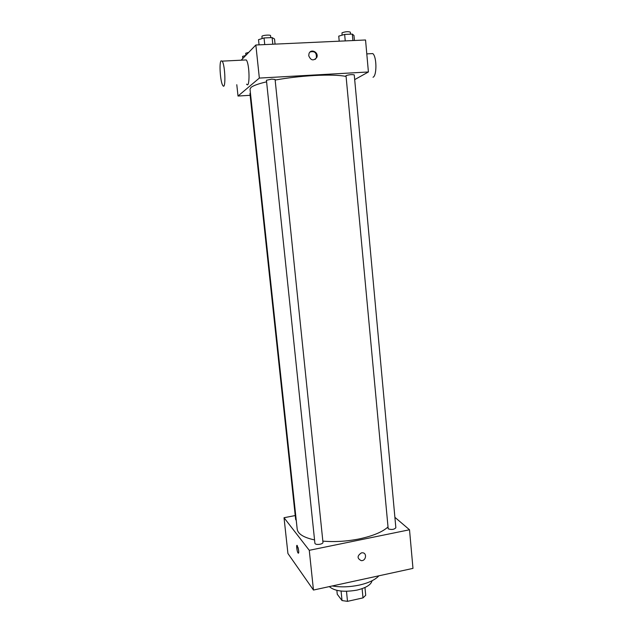 <?xml version="1.0" encoding="UTF-8"?>
<svg xmlns="http://www.w3.org/2000/svg" width="633" height="633" viewBox="0 0 633 633"><rect width="100%" height="100%" fill="white"/><g stroke="black" fill="none" stroke-linecap="round" stroke-linejoin="round"><path stroke-width="0.95" d="M362.108 588.658L363.01 597.884L365.716 595.281L364.956 587.503M363.01 597.884L347.501 601.35L342.034 600.559L337.254 594.252L336.859 590.36M346.488 591.301L347.501 601.35M341.068 591.064L342.034 600.559M372.085 580.738C371.025 584.773 366.009 587.891 357.028 590.098C343.956 592.377 334.715 591.214 329.295 586.601M378.882 575.808C375.195 579.828 368.667 582.922 359.299 585.09C349.74 587.084 340.72 587.377 332.222 585.96M394.897 517.319L409.511 529.766L412.977 568.387L313.462 590.051L287.928 553.503L284.027 517.723L295.231 515.555M361.459 552.87L362.282 552.783C367.267 552.656 366.175 561.044 361.261 560.648C356.98 558.417 357.044 555.821 361.459 552.87M409.511 529.766L309.268 550.314L313.462 590.051M296.236 520.215L295.666 519.638L249.94 93.478L250.439 93.146M320.053 544.245C317.149 544.673 315.44 544.38 314.918 543.359L266.43 80.272L271.723 79.109L275.086 79.449L322.98 542.457C322.925 543.209 321.952 543.802 320.053 544.245M388.195 528.832C391.574 529.94 394.13 529.584 395.854 527.764L354.251 74.908C352.177 74.37 349.432 74.599 346.006 75.596L388.195 528.832M309.268 550.314L284.027 517.723M387.831 527.131C382.182 532.116 372.663 536.04 359.259 538.912C346.718 541.397 334.58 542.125 322.838 541.112M314.561 539.925C303.674 537.567 297.89 533.975 297.194 529.141L250.011 89.134L251.016 87.417C253.232 85.621 258.422 83.754 266.596 81.823M298.657 550.623C298.839 552.688 298.665 553.511 298.151 553.092C296.972 551.905 296.007 543.992 297.233 545.535L298.657 550.623M361.451 552.862C357.044 555.821 356.98 558.417 361.261 560.648C366.175 561.044 367.267 552.656 362.282 552.783M298.072 547.537L298.673 550.805M275.149 80.059C287.398 77.851 300.343 76.34 313.976 75.533C328.574 74.773 339.201 75.058 345.863 76.395M354.686 79.616L368.414 71.972L259.348 78.081L238.024 96.042L250.138 95.306M259.348 78.081L255.851 44.998L365.542 39.982L368.414 71.972M308.73 55.704L309.031 53.536C310.938 48.211 319.119 52.436 316.761 57.508C313.47 61.148 310.795 60.546 308.73 55.704M255.851 44.998L241.165 60.19M236.789 84.719L238.024 96.042M244.789 60.008L246.277 59.937C249.75 64.028 250.003 89.403 246.577 84.149M221.083 60.839L222.167 61.14C225.324 65.286 225.957 90.835 222.832 85.518C220.387 82.488 218.955 62.707 221.083 60.839M373.019 77.258C376.991 75.857 376.825 56.464 372.766 53.583L370.44 53.702M310.115 51.977C314.704 50.846 316.777 52.792 316.334 57.825L315.194 59.391M245.754 55.451L242.566 56.4L242.795 58.513M245.849 55.348L245.715 53.243L248.698 52.397M275.062 44.12L274.532 38.977L272.119 37.6L264.048 37.948L258.517 39.681L259.063 44.848M272.119 37.6L272.799 44.223M264.048 37.948L264.744 44.587M262.07 38.573L261.943 36.247C262.766 35.163 270.695 34.617 270.56 35.654L270.766 37.656M354.433 40.488L353.974 35.472L352.32 34.095L344.645 34.427L338.742 36.144L339.209 41.185M352.32 34.095L352.905 40.559M344.645 34.427L345.246 40.908M342.026 35.187L342.026 32.797C345.452 31.587 348.213 31.373 350.326 32.148L350.508 34.174M298.151 553.092L298.61 552.997M246.277 59.937L222.167 61.14M366.792 53.884L372.766 53.583M316.334 57.825L316.761 57.508"/></g></svg>
